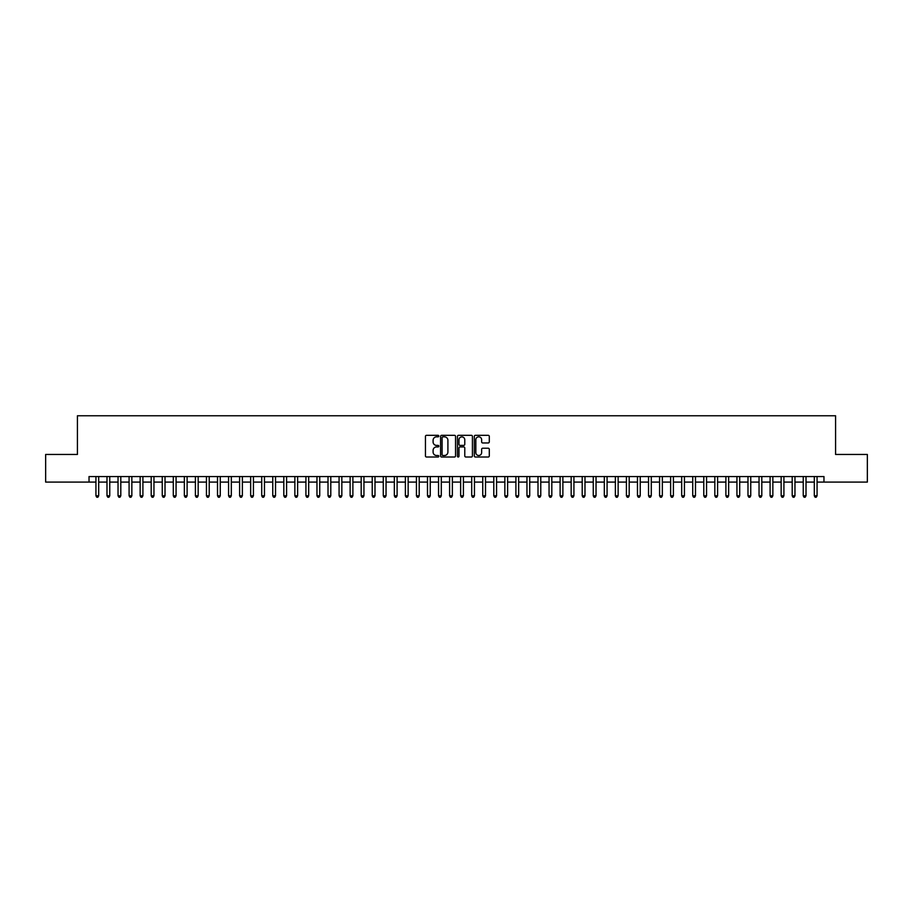 <?xml version="1.0" encoding="UTF-8"?>
<svg xmlns="http://www.w3.org/2000/svg" width="913" height="913" viewBox="0 0 913 913"><rect width="100%" height="100%" fill="white"/><g stroke="black" fill="none" stroke-linecap="round" stroke-linejoin="round"><path stroke-width="1.37" d="M438.822 436.083A0.765 0.765 0 0 0 438.057 435.318L426.531 435.318A1.084 1.084 0 0 0 425.447 436.403L425.447 455.929A1.084 1.084 0 0 0 426.531 457.014L438.057 457.014A0.765 0.765 0 0 0 438.822 456.26A0.765 0.765 0 0 0 438.057 455.496L436.562 455.496A3.469 3.469 0 0 1 433.093 452.026L433.093 450.394A3.469 3.469 0 0 1 436.562 446.925L438.057 446.925A0.765 0.765 0 0 0 438.822 446.172A0.765 0.765 0 0 0 438.057 445.407L436.562 445.407A3.469 3.469 0 0 1 433.093 441.938L433.093 440.306A3.469 3.469 0 0 1 436.562 436.836L438.057 436.836A0.765 0.765 0 0 0 438.822 436.083M488.204 442.965A1.084 1.084 0 0 0 489.288 441.881L489.288 436.403A1.084 1.084 0 0 0 488.204 435.318L475.399 435.318A1.084 1.084 0 0 0 474.315 436.403L474.315 455.929A1.084 1.084 0 0 0 475.399 457.014L488.204 457.014A1.084 1.084 0 0 0 489.288 455.929L489.288 449.31A1.084 1.084 0 0 0 488.204 448.226L482.726 448.226A1.084 1.084 0 0 0 481.642 449.31L481.642 452.597A2.899 2.899 0 0 1 478.743 455.496A2.899 2.899 0 0 1 475.833 452.597L475.833 439.735A2.899 2.899 0 0 1 478.743 436.836A2.899 2.899 0 0 1 481.642 439.735L481.642 441.881A1.084 1.084 0 0 0 482.726 442.965L488.204 442.965M89.029 482.087L45.65 482.087L45.65 454.457L77.422 454.457L77.422 415.769L835.578 415.769L835.578 454.457L867.35 454.457L867.35 482.087L823.971 482.087L823.971 476.563L89.029 476.563L89.029 482.087L95.933 482.087M455.553 436.403A1.084 1.084 0 0 0 454.469 435.318L441.664 435.318A1.084 1.084 0 0 0 440.58 436.403L440.58 455.929A1.084 1.084 0 0 0 441.664 457.014L454.469 457.014A1.084 1.084 0 0 0 455.553 455.929L455.553 436.403M458.531 435.318L471.336 435.318A1.084 1.084 0 0 1 472.42 436.403L472.42 455.929A1.084 1.084 0 0 1 471.336 457.014L465.858 457.014A1.084 1.084 0 0 1 464.774 455.929L464.774 448.009A1.084 1.084 0 0 0 463.69 446.925L460.049 446.925A1.084 1.084 0 0 0 458.965 448.009L458.965 456.26A0.765 0.765 0 0 1 458.212 457.014A0.765 0.765 0 0 1 457.447 456.26L457.447 436.403A1.084 1.084 0 0 1 458.531 435.318M98.695 482.087L106.992 482.087M109.754 482.087L118.039 482.087M120.801 482.087L129.087 482.087M131.849 482.087L140.145 482.087M142.907 482.087L151.193 482.087M153.955 482.087L162.252 482.087M165.013 482.087L173.299 482.087M176.061 482.087L184.346 482.087M187.108 482.087L195.405 482.087M198.167 482.087L206.452 482.087M209.214 482.087L217.511 482.087M220.273 482.087L228.558 482.087M231.32 482.087L239.605 482.087M242.367 482.087L250.664 482.087M253.426 482.087L261.711 482.087M264.473 482.087L272.759 482.087M275.532 482.087L283.817 482.087M286.579 482.087L294.865 482.087M297.627 482.087L305.923 482.087M308.685 482.087L316.971 482.087M319.733 482.087L328.018 482.087M330.791 482.087L339.077 482.087M341.839 482.087L350.124 482.087M352.886 482.087L361.183 482.087M363.945 482.087L372.23 482.087M374.992 482.087L383.277 482.087M386.039 482.087L394.336 482.087M397.098 482.087L405.383 482.087M408.145 482.087L416.442 482.087M419.204 482.087L427.489 482.087M430.251 482.087L438.537 482.087M441.299 482.087L449.595 482.087M452.357 482.087L460.643 482.087M463.405 482.087L471.701 482.087M474.463 482.087L482.749 482.087M485.511 482.087L493.796 482.087M496.558 482.087L504.855 482.087M507.617 482.087L515.902 482.087M518.664 482.087L526.961 482.087M529.723 482.087L538.008 482.087M540.77 482.087L549.055 482.087M551.817 482.087L560.114 482.087M562.876 482.087L571.161 482.087M573.923 482.087L582.209 482.087M584.982 482.087L593.267 482.087M596.029 482.087L604.315 482.087M607.077 482.087L615.373 482.087M618.135 482.087L626.421 482.087M629.183 482.087L637.468 482.087M640.241 482.087L648.527 482.087M651.289 482.087L659.574 482.087M662.336 482.087L670.633 482.087M673.395 482.087L681.68 482.087M684.442 482.087L692.727 482.087M695.489 482.087L703.786 482.087M706.548 482.087L714.833 482.087M717.595 482.087L725.892 482.087M728.654 482.087L736.939 482.087M739.701 482.087L747.987 482.087M750.748 482.087L759.045 482.087M761.807 482.087L770.093 482.087M772.855 482.087L781.151 482.087M783.913 482.087L792.199 482.087M794.961 482.087L803.246 482.087M806.008 482.087L814.305 482.087M817.067 482.087L823.971 482.087M442.862 436.836A0.765 0.765 0 0 0 442.097 437.601L442.097 454.731A0.765 0.765 0 0 0 442.862 455.496L444.437 455.496A3.469 3.469 0 0 0 447.906 452.026L447.906 440.306A3.469 3.469 0 0 0 444.437 436.836L442.862 436.836M464.774 439.792A2.899 2.899 0 0 0 461.875 436.893A2.899 2.899 0 0 0 458.965 439.792L458.965 444.323A1.084 1.084 0 0 0 460.049 445.407L463.69 445.407A1.084 1.084 0 0 0 464.774 444.323L464.774 439.792M98.695 476.563L98.695 495.793L95.933 495.793L95.933 476.563M98.695 495.793L97.874 497.231L96.767 497.231L95.933 495.793M109.754 476.563L109.754 495.793L106.992 495.793L106.992 476.563M109.754 495.793L108.921 497.231L107.814 497.231L106.992 495.793M120.801 476.563L120.801 495.793L118.039 495.793L118.039 476.563M120.801 495.793L119.968 497.231L118.873 497.231L118.039 495.793M131.849 476.563L131.849 495.793L129.087 495.793L129.087 476.563M131.849 495.793L131.027 497.231L129.92 497.231L129.087 495.793M142.907 476.563L142.907 495.793L140.145 495.793L140.145 476.563M142.907 495.793L142.074 497.231L140.967 497.231L140.145 495.793M153.955 476.563L153.955 495.793L151.193 495.793L151.193 476.563M153.955 495.793L153.133 497.231L152.026 497.231L151.193 495.793M165.013 476.563L165.013 495.793L162.252 495.793L162.252 476.563M165.013 495.793L164.18 497.231L163.073 497.231L162.252 495.793M176.061 476.563L176.061 495.793L173.299 495.793L173.299 476.563M176.061 495.793L175.228 497.231L174.132 497.231L173.299 495.793M187.108 476.563L187.108 495.793L184.346 495.793L184.346 476.563M187.108 495.793L186.286 497.231L185.179 497.231L184.346 495.793M198.167 476.563L198.167 495.793L195.405 495.793L195.405 476.563M198.167 495.793L197.334 497.231L196.227 497.231L195.405 495.793M209.214 476.563L209.214 495.793L206.452 495.793L206.452 476.563M209.214 495.793L208.392 497.231L207.285 497.231L206.452 495.793M220.273 476.563L220.273 495.793L217.511 495.793L217.511 476.563M220.273 495.793L219.44 497.231L218.333 497.231L217.511 495.793M231.32 476.563L231.32 495.793L228.558 495.793L228.558 476.563M231.32 495.793L230.487 497.231L229.391 497.231L228.558 495.793M242.367 476.563L242.367 495.793L239.605 495.793L239.605 476.563M242.367 495.793L241.546 497.231L240.439 497.231L239.605 495.793M253.426 476.563L253.426 495.793L250.664 495.793L250.664 476.563M253.426 495.793L252.593 497.231L251.486 497.231L250.664 495.793M264.473 476.563L264.473 495.793L261.711 495.793L261.711 476.563M264.473 495.793L263.652 497.231L262.545 497.231L261.711 495.793M275.532 476.563L275.532 495.793L272.759 495.793L272.759 476.563M275.532 495.793L274.699 497.231L273.592 497.231L272.759 495.793M286.579 476.563L286.579 495.793L283.817 495.793L283.817 476.563M286.579 495.793L285.746 497.231L284.639 497.231L283.817 495.793M297.627 476.563L297.627 495.793L294.865 495.793L294.865 476.563M297.627 495.793L296.805 497.231L295.698 497.231L294.865 495.793M308.685 476.563L308.685 495.793L305.923 495.793L305.923 476.563M308.685 495.793L307.852 497.231L306.745 497.231L305.923 495.793M319.733 476.563L319.733 495.793L316.971 495.793L316.971 476.563M319.733 495.793L318.911 497.231L317.804 497.231L316.971 495.793M330.791 476.563L330.791 495.793L328.018 495.793L328.018 476.563M330.791 495.793L329.958 497.231L328.851 497.231L328.018 495.793M341.839 476.563L341.839 495.793L339.077 495.793L339.077 476.563M341.839 495.793L341.006 497.231L339.898 497.231L339.077 495.793M352.886 476.563L352.886 495.793L350.124 495.793L350.124 476.563M352.886 495.793L352.064 497.231L350.957 497.231L350.124 495.793M363.945 476.563L363.945 495.793L361.183 495.793L361.183 476.563M363.945 495.793L363.112 497.231L362.005 497.231L361.183 495.793M374.992 476.563L374.992 495.793L372.23 495.793L372.23 476.563M374.992 495.793L374.159 497.231L373.063 497.231L372.23 495.793M386.039 476.563L386.039 495.793L383.277 495.793L383.277 476.563M386.039 495.793L385.218 497.231L384.111 497.231L383.277 495.793M397.098 476.563L397.098 495.793L394.336 495.793L394.336 476.563M397.098 495.793L396.265 497.231L395.158 497.231L394.336 495.793M408.145 476.563L408.145 495.793L405.383 495.793L405.383 476.563M408.145 495.793L407.324 497.231L406.217 497.231L405.383 495.793M419.204 476.563L419.204 495.793L416.442 495.793L416.442 476.563M419.204 495.793L418.371 497.231L417.264 497.231L416.442 495.793M430.251 476.563L430.251 495.793L427.489 495.793L427.489 476.563M430.251 495.793L429.418 497.231L428.323 497.231L427.489 495.793M441.299 476.563L441.299 495.793L438.537 495.793L438.537 476.563M441.299 495.793L440.477 497.231L439.37 497.231L438.537 495.793M452.357 476.563L452.357 495.793L449.595 495.793L449.595 476.563M452.357 495.793L451.524 497.231L450.417 497.231L449.595 495.793M463.405 476.563L463.405 495.793L460.643 495.793L460.643 476.563M463.405 495.793L462.583 497.231L461.476 497.231L460.643 495.793M474.463 476.563L474.463 495.793L471.701 495.793L471.701 476.563M474.463 495.793L473.63 497.231L472.523 497.231L471.701 495.793M485.511 476.563L485.511 495.793L482.749 495.793L482.749 476.563M485.511 495.793L484.677 497.231L483.582 497.231L482.749 495.793M496.558 476.563L496.558 495.793L493.796 495.793L493.796 476.563M496.558 495.793L495.736 497.231L494.629 497.231L493.796 495.793M507.617 476.563L507.617 495.793L504.855 495.793L504.855 476.563M507.617 495.793L506.783 497.231L505.676 497.231L504.855 495.793M518.664 476.563L518.664 495.793L515.902 495.793L515.902 476.563M518.664 495.793L517.842 497.231L516.735 497.231L515.902 495.793M529.723 476.563L529.723 495.793L526.961 495.793L526.961 476.563M529.723 495.793L528.889 497.231L527.782 497.231L526.961 495.793M540.77 476.563L540.77 495.793L538.008 495.793L538.008 476.563M540.77 495.793L539.937 497.231L538.841 497.231L538.008 495.793M551.817 476.563L551.817 495.793L549.055 495.793L549.055 476.563M551.817 495.793L550.996 497.231L549.888 497.231L549.055 495.793M562.876 476.563L562.876 495.793L560.114 495.793L560.114 476.563M562.876 495.793L562.043 497.231L560.936 497.231L560.114 495.793M573.923 476.563L573.923 495.793L571.161 495.793L571.161 476.563M573.923 495.793L573.102 497.231L571.995 497.231L571.161 495.793M584.982 476.563L584.982 495.793L582.209 495.793L582.209 476.563M584.982 495.793L584.149 497.231L583.042 497.231L582.209 495.793M596.029 476.563L596.029 495.793L593.267 495.793L593.267 476.563M596.029 495.793L595.196 497.231L594.089 497.231L593.267 495.793M607.077 476.563L607.077 495.793L604.315 495.793L604.315 476.563M607.077 495.793L606.255 497.231L605.148 497.231L604.315 495.793M618.135 476.563L618.135 495.793L615.373 495.793L615.373 476.563M618.135 495.793L617.302 497.231L616.195 497.231L615.373 495.793M629.183 476.563L629.183 495.793L626.421 495.793L626.421 476.563M629.183 495.793L628.361 497.231L627.254 497.231L626.421 495.793M640.241 476.563L640.241 495.793L637.468 495.793L637.468 476.563M640.241 495.793L639.408 497.231L638.301 497.231L637.468 495.793M651.289 476.563L651.289 495.793L648.527 495.793L648.527 476.563M651.289 495.793L650.455 497.231L649.348 497.231L648.527 495.793M662.336 476.563L662.336 495.793L659.574 495.793L659.574 476.563M662.336 495.793L661.514 497.231L660.407 497.231L659.574 495.793M673.395 476.563L673.395 495.793L670.633 495.793L670.633 476.563M673.395 495.793L672.561 497.231L671.454 497.231L670.633 495.793M684.442 476.563L684.442 495.793L681.68 495.793L681.68 476.563M684.442 495.793L683.609 497.231L682.513 497.231L681.68 495.793M695.489 476.563L695.489 495.793L692.727 495.793L692.727 476.563M695.489 495.793L694.667 497.231L693.56 497.231L692.727 495.793M706.548 476.563L706.548 495.793L703.786 495.793L703.786 476.563M706.548 495.793L705.715 497.231L704.608 497.231L703.786 495.793M717.595 476.563L717.595 495.793L714.833 495.793L714.833 476.563M717.595 495.793L716.773 497.231L715.666 497.231L714.833 495.793M728.654 476.563L728.654 495.793L725.892 495.793L725.892 476.563M728.654 495.793L727.821 497.231L726.714 497.231L725.892 495.793M739.701 476.563L739.701 495.793L736.939 495.793L736.939 476.563M739.701 495.793L738.868 497.231L737.772 497.231L736.939 495.793M750.748 476.563L750.748 495.793L747.987 495.793L747.987 476.563M750.748 495.793L749.927 497.231L748.82 497.231L747.987 495.793M761.807 476.563L761.807 495.793L759.045 495.793L759.045 476.563M761.807 495.793L760.974 497.231L759.867 497.231L759.045 495.793M772.855 476.563L772.855 495.793L770.093 495.793L770.093 476.563M772.855 495.793L772.033 497.231L770.926 497.231L770.093 495.793M783.913 476.563L783.913 495.793L781.151 495.793L781.151 476.563M783.913 495.793L783.08 497.231L781.973 497.231L781.151 495.793M794.961 476.563L794.961 495.793L792.199 495.793L792.199 476.563M794.961 495.793L794.127 497.231L793.032 497.231L792.199 495.793M806.008 476.563L806.008 495.793L803.246 495.793L803.246 476.563M806.008 495.793L805.186 497.231L804.079 497.231L803.246 495.793M817.067 476.563L817.067 495.793L814.305 495.793L814.305 476.563M817.067 495.793L816.233 497.231L815.126 497.231L814.305 495.793"/></g></svg>
